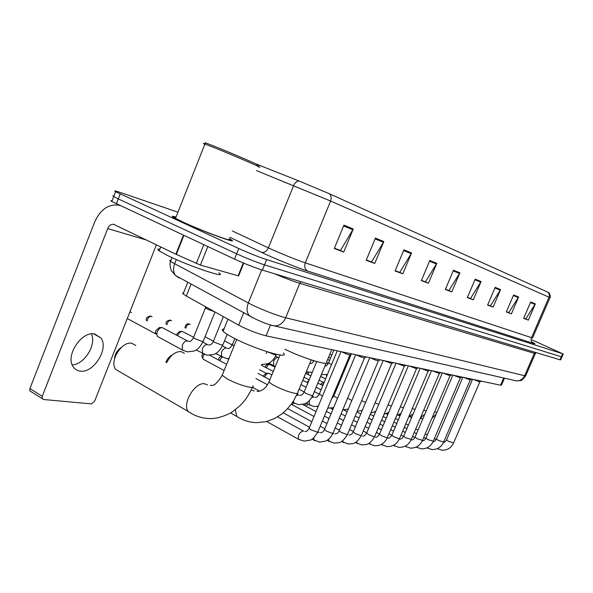 <?xml version="1.0" encoding="UTF-8"?>
<svg xmlns="http://www.w3.org/2000/svg" width="593" height="593" viewBox="0 0 593 593"><rect width="100%" height="100%" fill="white"/><g stroke="black" fill="none" stroke-linecap="round" stroke-linejoin="round"><path stroke-width="0.89" d="M504.502 378.178L501.545 385.035L500.581 385.191L266.079 335.846C257.31 333.614 248.178 330.042 238.69 325.134L186.313 296.055L182.822 293.661L182.659 293.038L183.556 292.846M112.084 200.745C110.632 200.449 110.535 200.693 111.803 201.479L234.524 259.089C244.813 263.774 254.1 267.443 262.395 270.104L559.985 359.803L560.674 359.855L561.942 356.934M177.952 212.183L120.186 192.421C115.138 190.716 113.611 190.479 115.613 191.709L238.771 248.534C249.09 253.167 258.378 256.865 266.642 259.63L562.624 353.747L561.304 356.778L264.515 264.871L561.304 356.778L559.985 359.803M238.771 248.534L236.644 253.811C246.947 258.474 256.243 262.158 264.515 264.871C256.243 262.158 246.947 258.474 236.644 253.811L118.274 198.907L236.644 253.811L234.524 259.089M111.803 201.479L113.708 196.594L118.274 198.907L113.708 196.594C112.433 195.823 112.522 195.601 113.967 195.92M176.025 217.045C171.948 215.874 171.184 216.06 173.734 217.616L182.37 221.923C203.762 231.863 240.84 245.28 230.862 239.594L229.18 238.645L230.862 239.594C240.84 245.28 203.762 231.863 182.37 221.923L173.734 217.616C171.184 216.06 171.948 215.874 176.025 217.045M343.925 225.147L334.296 248.563L343.747 252.047L353.25 228.987L343.925 225.147M334.422 248.252L340.471 250.491L353.25 228.987M339.93 250.283L343.747 252.047M375.406 238.097L366.192 260.32L374.732 263.47L383.834 241.566L375.406 238.097M366.318 260.031L371.559 261.965L383.834 241.566M371.033 261.772L374.732 263.47M403.9 249.816L395.071 270.971L402.825 273.833L411.557 252.966L403.9 249.816M395.19 270.69L399.756 272.38L411.557 252.966M399.245 272.187L402.825 273.833M429.814 260.483L421.341 280.659L428.413 283.261L436.796 263.351L429.814 260.483M421.453 280.393L425.433 281.86L436.796 263.351M424.936 281.682L428.413 283.261M530.691 301.978L523.626 318.374L528.348 320.109L535.346 303.89L530.691 301.978M523.723 318.159L525.769 318.915L535.346 303.89M525.346 318.76L528.348 320.109M513.612 294.951L506.303 311.985L511.388 313.86L518.623 297.011L513.612 294.951M506.4 311.762L508.735 312.622L518.623 297.011M508.297 312.459L511.388 313.86M495.17 287.36L487.594 305.084L493.094 307.115L500.581 289.592L495.17 287.36M487.698 304.854L490.367 305.84L500.581 289.592M489.914 305.677L493.094 307.115M475.193 279.147L467.343 297.619L473.296 299.813L481.064 281.564L475.193 279.147M467.447 297.375L470.494 298.501L481.064 281.564M470.027 298.331L473.296 299.813M453.489 270.215L445.336 289.503L451.814 291.889L459.879 272.847L453.489 270.215M445.439 289.251L448.923 290.533L459.879 272.847M448.441 290.362L451.814 291.889M256.747 164.246L299.109 181.028L329.36 193.741L547.976 292.26L549.081 293.757L549.4 295.655L549.029 297.189L330.597 201.034L256.495 170.606M562.624 353.747L532.106 339.93M399.208 272.269L395.153 270.771M371.003 261.854L366.281 260.112M339.893 250.372L334.393 248.341M469.997 298.398L467.417 297.441M489.885 305.736L487.668 304.921M508.275 312.526L506.37 311.822M525.316 318.819L523.693 318.219M424.907 281.757L421.415 280.467M448.412 290.429L445.41 289.325M165.877 362.227C167.389 358.706 169.561 356.26 172.385 354.896M184.364 353.324L181.117 351.582C175.513 351.36 170.695 355.051 166.663 362.664M284.87 349.262C305.262 359.173 331.88 366.904 326.558 361.597M114.523 358.891C114.938 353.977 117.229 350.137 121.395 347.365M135.819 345.519L131.824 343.295C121.728 340.775 108.904 361.708 115.82 369.513L120.364 372.145M224.043 328.945C222.049 329.026 221.738 329.797 223.109 331.25C224.791 332.955 228.372 335.23 233.857 338.084C255.309 349.418 290.733 359.877 283.35 352.968M473.459 379.483L479.826 381.959L481.286 381.129M463.785 377.444L470.286 379.972L471.769 379.127M453.734 375.332L460.383 377.904L461.888 377.044M443.275 373.13L450.08 375.754L451.607 374.88M344.889 410.601L345.282 409.852M432.393 370.84L439.361 373.523L440.903 372.634M332.532 409.237L333.392 407.739M421.06 368.453L428.19 371.188L429.755 370.284M409.244 365.97L416.553 368.757L418.139 367.838M306.314 406.361L307.7 404.1M304.735 405.508L306.188 403.284M396.91 363.376L404.404 366.222L406.012 365.288M292.386 404.841L293.513 402.832M384.027 360.663L391.721 363.576L393.344 362.627M370.566 357.831L371.93 358.557C375.532 360.203 377.711 360.952 378.46 360.803L380.113 359.84M356.467 354.866L357.846 355.6C361.567 357.305 363.813 358.076 364.591 357.905L366.259 356.927M341.709 351.76L343.095 352.509C346.935 354.266 349.255 355.059 350.055 354.866L351.745 353.873M337.617 384.442L338.64 384.375M322.147 385.265L323.904 382.959M320.546 384.434L323.081 382.255M307.055 382.47L308.997 380.276M264.656 376.963C265.768 374.635 267.102 373.412 268.666 373.286L271.853 374.88M263.047 376.103L266.138 373.271L259.504 369.75M231.863 344.77L233.019 343.065M177.678 335.675L177.715 335.579C178.871 333.058 180.413 331.68 182.333 331.443L193.637 337.254M176.084 334.823L179.546 331.487L182.333 331.443M205.541 307.648L207.039 308.99L214.666 311.792M158.872 337.224L157.471 336.461L156.774 334.333L157.278 331.746C158.457 329.182 160.043 327.773 162.045 327.521L187.41 340.879M127.28 318.515L155.944 334.022L155.433 332.48L155.796 330.62L159.235 327.573L162.045 327.521M91.396 333.903C96.733 344.496 84.495 364.406 72.242 364.925M80.077 371.099C93.59 373.612 109.275 348.343 100.825 337.869L94.65 333.985C81.767 330.746 65.23 355.511 73.058 366.548C74.703 369.165 77.046 370.677 80.077 371.099M207.817 246.599L200.427 265.093L238.134 275.797L243.308 262.958M120.008 205.526L118.556 205.134C108.208 204.022 100.217 209.707 94.591 222.19L29.909 388.556L42.251 396.317L107.704 228.579C109.097 225.496 111.069 224.072 113.619 224.31L175.884 254.212L183.437 235.191M31.162 391.736L29.88 390.883L29.909 388.556M42.251 396.317L42.214 398.652L43.482 399.497L91.329 403.9L94.569 401.305L156.404 244.813M243.767 263.151L238.682 275.752L238.134 275.797M200.427 265.093L175.884 254.212M205.815 143.224C204.689 142.654 204.8 142.602 206.156 143.076L214.748 146.412C235.043 154.551 268.14 168.961 256.895 164.721M204.822 144.314C202.925 143.41 202.791 143.247 204.437 143.825L213.413 147.323C234.027 155.611 268.162 170.399 258.088 166.64M175.928 217.297C173.682 216.771 173.549 217.105 175.528 218.298L183.652 222.353C203.688 231.655 238.438 244.234 229.083 238.905M159.902 249.119C157.308 248.763 157.071 249.356 159.198 250.898L167.997 255.739C190.012 266.605 228.942 279.481 218.906 272.773M503.687 377.993L500.581 385.191M191.139 283.98L186.313 296.055M243.827 312.459L238.69 325.134M270.519 324.964L266.079 335.846M171.014 260.297C169.531 260.171 169.368 260.572 170.532 261.506L251.439 304.587C264.278 310.658 275.693 315.053 285.67 317.774L524.635 375.732L525.769 375.643L535.331 353.584M535.205 352.331L534.33 353.346L524.635 375.732C522.804 379.372 519.972 381.069 516.14 380.825L514.724 380.498M261.721 269.897L248.304 302.993C246.488 307.878 246.688 311.955 248.897 315.202L252.24 317.603M536.168 352.62L535.397 353.421L534.33 353.346L299.769 283.328C293.32 281.334 284.862 278.132 274.411 273.721M262.395 270.104L266.642 259.63M116.354 203.814L120.194 193.985M176.329 259.578L174.587 263.959C172.934 268.533 173.26 272.402 175.55 275.552L251.677 317.055C259.83 321.406 267.258 324.334 273.973 325.846C279.14 326.061 283.039 323.378 285.67 317.774L299.769 283.328L301.014 281.742M172.059 257.659L170.532 261.506C169.064 265.605 171.681 271.661 171.688 271.083L175.55 275.552L179.168 278.013L176.744 276.197M525.665 375.888C522.893 379.416 521.091 380.995 520.276 380.639L516.14 380.825L271.935 325.364M307.789 271.112C304.935 269.385 304.113 266.642 305.306 262.869L532.544 338.003L549.985 297.664L549.029 297.189L531.461 337.832C530.653 340.33 531.321 342.191 533.47 343.414L307.789 271.112C298.939 268.325 278.258 260.068 265.39 254.175L229.743 237.244M299.109 181.028C296.759 181.161 294.929 182.666 293.617 185.542L268.362 247.852L271.52 249.305C284.373 254.997 295.633 259.519 305.306 262.869L330.597 201.034C331.643 198.069 331.228 195.638 329.36 193.741M531.758 341.946C535.271 343.666 535.842 344.155 533.47 343.414M232.278 230.936L268.362 247.852C266.613 251.425 264.308 252.922 261.439 252.336M453.2 270.89L459.545 273.484M474.919 279.785L480.745 282.172M494.903 287.976L500.277 290.177M513.353 295.544L518.319 297.575M530.446 302.549L535.049 304.431M429.525 261.179L436.448 264.018M403.596 250.557L411.194 253.671M375.087 238.868L383.463 242.3M343.592 225.963L352.865 229.758M311.199 359.892L297.797 392.307C298.435 393.3 297.612 393.656 295.314 393.367C289.362 392.269 282.483 389.749 274.67 385.798C271.624 384.16 269.733 382.848 268.992 381.862L269.459 380.713M251.15 389.957L254.175 390.995M239.846 418.243L236.829 416.456L235.325 409.741M252.9 385.895C253.767 387.14 252.766 387.585 249.912 387.236C243.204 386.021 235.777 383.315 227.623 379.127L222.175 375.295L222.775 373.82M192.169 413.907L188.218 411.468C181.843 403.796 195.075 381.692 204.711 383.812L207.506 384.946M438.108 449.057L437.582 448.53M446.573 439.821L448.464 441.296L453.623 442.897L479.774 381.996M427.879 448.367L427.301 447.722M436.47 438.953L438.353 440.451L443.646 442.081L470.234 380.009M417.264 447.656L416.62 446.87M425.974 438.057L427.85 439.576L433.275 441.229L460.316 377.941M406.22 446.907L405.523 445.973M415.056 437.115L416.931 438.664L422.49 440.34L450.013 375.799M394.738 446.136L393.982 445.024M403.7 436.144L405.568 437.716L411.275 439.413L439.28 373.568M382.781 445.328L381.966 444.016M391.869 435.129L393.73 436.73L398.97 438.672L399.593 438.449L428.109 371.24M370.329 444.491L369.454 442.941M379.55 434.076L381.395 435.699L386.762 437.686L387.422 437.449L416.456 368.816M357.334 443.616L356.408 441.792M366.689 432.972L368.527 434.632L374.027 436.663L374.724 436.396L404.3 366.289M347.454 434.521L347.906 434.728M343.777 442.704L343.191 442.378L342.806 440.547M353.265 431.823L355.081 433.505L360.722 435.588L361.463 435.299L391.61 363.642M332.94 433.379L333.852 433.609M329.612 441.755L328.974 441.392L328.611 439.198M339.24 430.622L341.034 432.341L346.823 434.461L347.609 434.15L378.334 360.885M317.678 432.319L319.145 432.438M314.794 440.755L314.09 440.354L313.793 437.716M324.564 429.362L326.343 431.111L332.28 433.29L333.118 432.949L364.45 357.994M299.287 439.709L298.509 439.265C297.842 435.344 299.354 432.564 303.06 430.933L303.757 431.207M309.198 428.042L310.947 429.829L317.047 432.06L317.944 431.682L349.9 354.962M421.682 418.688L421 417.346M434.632 411.876L436.871 412.506M411.149 417.428L410.43 415.901M423.684 410.252L426.145 411.06M412.283 408.533L415.004 409.511M399.964 416.019L399.452 414.388M400.416 406.731L403.41 407.88M320.68 376.444L321.643 374.568M388.081 413.855L388.044 412.802M388.044 404.819L391.328 406.168M307.937 374.428L308.931 372.441M375.139 402.795L378.734 404.367M361.671 400.623L365.584 402.477M265.605 367.415C265.101 365.711 266.213 364.613 268.948 364.117L275.041 367.104M347.631 398.214L351.849 400.483M266.568 367.919C267.184 365.681 268.236 364.495 269.733 364.347M333.807 395.961L337.484 398.385M311.807 397.392L314.001 397.065M309.872 405.264L309.212 404.9L309.287 400.749M319.338 393.952L322.451 396.161M296.463 395.427L298.835 395.057M294.602 403.433L293.876 403.032L293.372 401.105M304.202 391.847L305.914 393.418L311.881 395.65L312.763 395.383L326.098 363.227M219.795 360.67L221.76 356.89M203.94 359.61L203.288 359.254C202.465 357.913 202.806 356.311 204.311 354.466M344.844 367.097L345.682 367.467M328.611 362.79L331.494 364.68M315.81 361.33L316.662 361.752M274.403 366.103L273.669 365.703L273.61 361.322C274.93 358.595 276.442 357.32 278.161 357.497M268.036 352.034L275.271 354.985L276.457 354.325M184.979 327.759C185.513 324.734 186.802 323.459 188.848 323.934L190.257 324.512M185.846 328.211C186.447 325.616 187.699 324.267 189.597 324.163M166.203 324.245C165.417 322.11 166.729 320.724 170.139 320.101L171.607 320.709M222.605 357.305L221.604 356.741L221.5 352.131C222.916 349.203 224.614 347.846 226.585 348.054L227.03 348.261M232.397 344.6L234.027 346.097M166.996 324.667C167.515 321.91 168.812 320.465 170.895 320.339M146.538 320.591C145.633 318.182 146.96 316.677 150.511 316.076L152.045 316.729M203.599 354.08L202.487 353.443L202.369 348.758C203.822 345.749 205.586 344.363 207.661 344.592L208.143 344.807M213.51 341.027L213.354 341.405L215 342.495L221.715 345.03L222.924 344.77L227.163 334.304M147.242 320.969C147.65 318.048 148.991 316.499 151.274 316.314M129.911 311.859L131.52 312.548M128.066 318.945L127.25 318.589M183.615 350.685L182.37 349.959L182.244 345.208C183.734 342.124 185.572 340.708 187.751 340.945L188.278 341.183M193.629 337.276L193.466 337.691L195.075 338.759L201.998 341.36L203.295 341.079L215.014 311.985M129.808 312.118L130.675 312.096M107.704 228.579L146.553 240.054M183.889 235.406L176.336 254.419M196.298 263.514L203.807 244.716M187.811 282.179L183.111 293.958M548.473 292.579C549.125 291.875 551.134 297.271 550 297.627M563.261 353.917L561.986 356.845M115.613 191.709L113.708 196.594M297.352 393.411L293.794 400.423L290.881 404.737L285.774 410.549L281.586 414.159L274.611 418.517L265.842 421.69L256.628 422.661C249.401 422.438 242.804 420.363 236.829 416.456L230.573 412.921M280.022 354.97L268.992 381.862C266.531 387.392 262.966 390.565 258.281 391.38L257.095 391.484M252.336 387.303C249.349 394.389 245.191 400.564 239.869 405.827L232.493 411.735C229.447 414.084 217.935 419.073 209.499 418.562C201.642 418.273 194.548 415.908 188.218 411.468L115.82 369.513M223.109 331.25L227.986 319.19M236.696 339.515L222.175 375.295C217.594 382.67 214.051 386.028 211.553 385.361L210.196 385.361M437.323 448.649L441.941 450.191C447.307 450.361 451.184 447.974 453.563 443.038M443.468 442.482C444.617 442.356 445.632 441.518 446.514 439.962L472.517 379.283M436.211 439.487L434.41 438.561M427.316 434.899L425.263 433.846M418.035 430.118L415.737 428.932M408.369 425.137L405.805 423.817M398.303 419.948L395.449 418.473M387.8 414.537L386.213 413.714M426.96 447.885L431.8 449.524C437.249 449.679 441.17 447.248 443.579 442.23M433.068 441.696C434.335 441.666 435.447 440.799 436.404 439.109L462.859 377.252M425.759 438.509L423.721 437.449M416.508 433.713L414.203 432.527M406.85 428.717L404.285 427.39M396.791 423.506L393.945 422.031M386.302 418.072L383.145 416.434M416.19 447.085L421.267 448.834C426.79 448.975 430.77 446.492 433.201 441.392M422.26 440.866C423.654 440.933 424.862 440.05 425.9 438.22L452.815 375.139M414.892 437.478L412.602 436.292M405.264 432.467L402.699 431.133M395.212 427.242L392.366 425.759M384.738 421.786L381.581 420.14M373.798 416.093L370.306 414.277M404.982 446.255L410.319 448.115C415.915 448.241 419.948 445.706 422.416 440.517M411.075 439.991C412.513 440.191 413.81 439.294 414.981 437.3L442.371 372.938M403.581 436.411L401.031 435.069M393.552 431.163L390.713 429.673M383.085 425.685L379.935 424.039M372.167 419.97L368.683 418.147M360.752 413.996L356.904 411.987M393.322 445.38L398.926 447.367C404.604 447.47 408.696 444.883 411.194 439.606M399.689 439.079C401.061 439.317 402.365 438.405 403.618 436.337L431.504 370.655M391.765 435.262L388.971 433.787M381.358 429.784L378.208 428.131M370.447 424.047L366.971 422.216M359.047 418.05L355.207 416.034M347.127 411.779L343.666 409.956M381.173 444.468L387.066 446.588C392.833 446.677 396.976 444.031 399.504 438.664M387.837 438.123C389.104 438.42 390.416 437.493 391.78 435.344L420.178 368.268M379.513 434.091L376.392 432.438M368.638 428.339L365.169 426.5M357.26 422.32L353.421 420.289M345.348 416.019L341.131 413.781M332.881 409.422L330.701 408.266M368.505 443.505L374.702 445.78C380.558 445.847 384.761 443.141 387.325 437.671M375.48 437.137C376.674 437.478 377.993 436.537 379.446 434.306L408.377 365.785M366.733 432.868L363.264 431.022M355.37 426.812L351.538 424.781M343.48 420.489L339.263 418.243M331.027 413.862L326.395 411.394M317.981 406.917L317.077 406.435M355.281 442.504L361.812 444.928C366.363 444.276 369.054 445.877 374.62 436.648M362.597 436.1C363.687 436.5 365.014 435.544 366.585 433.224L396.065 363.198M353.376 431.563L349.551 429.517M341.501 425.203L337.298 422.95M329.078 418.547L324.445 416.071M316.047 411.572L302.764 404.456M341.472 441.444L348.35 444.046C352.946 443.26 355.385 445.291 361.352 435.573M349.151 435.025C350.886 434.928 352.22 433.95 353.154 432.097L383.211 360.492M339.418 430.199L335.215 427.931M327.01 423.506L322.384 421.015M314.001 416.494L291.259 404.233M327.025 440.325L334.282 443.119C338.929 442.2 341.108 444.676 347.491 434.447M335.097 433.898C336.957 433.809 338.292 432.823 339.114 430.926L369.765 357.661M324.816 428.761L320.205 426.256M311.836 421.705L287.679 408.592M311.911 439.146L319.568 442.156L325.624 441.073C326.928 440.429 329.79 439.376 332.984 433.275M320.398 432.72C322.029 432.786 323.37 431.778 324.423 429.695L355.704 354.703M318.582 432.186L317.989 431.867M309.531 427.242L283.224 412.847M266.65 421.49L298.509 439.265L304.165 441.14L310.198 440.073C311.725 440.236 314.26 437.56 317.796 432.045M305.01 431.489C306.462 431.674 307.804 430.651 309.049 428.413L340.968 351.605M303.142 430.941L277.606 416.864M431.86 418.369L436.144 414.21M420.37 418.021L422.713 419.132M420.578 417.554L424.751 414.344M409.252 416.456L411.564 417.62M408.859 416.605L413.143 413.899M398.125 415.048L399.971 415.997M340.3 378L341.123 378.416M396.687 415.537L401.15 413.217M387.911 414.27L386.554 413.573M326.017 374.85L327.054 375.376M338.877 381.418L339.693 381.84M384.027 414.344L388.711 412.365M337.676 384.301L338.21 384.308M375.325 412.461L374.509 412.039M320.628 376.414L325.572 378.949M306.855 373.864L307.485 372.189M370.84 413.017L375.784 411.372M337.061 388.163L336.246 387.748M323 382.248L324.193 382.263M305.677 373.256L310.799 375.903M319.071 380.172L323.096 382.248M357.09 411.542L362.323 410.252M335.408 392.136L334.593 391.714M322.807 385.606L317.878 383.056M304.046 377.192L309.168 379.846M269.83 364.369L269.407 364.206M342.747 409.919L348.276 409.022M333.651 396.332L332.843 395.909M321.072 389.779L316.151 387.214M307.9 382.915L302.786 380.246M327.759 408.125L333.614 407.665M319.197 394.16L314.327 391.61M306.092 387.288L300.985 384.612M331.702 398.652L333.703 396.213L351.219 354.184M261.365 365.192L273.269 371.44M306.032 403.203L313.749 406.479L318.285 406.183M313.497 396.858L312.385 396.272M304.09 391.891L299.065 389.245M266.02 373.264L268.525 373.286M315.024 397.332C316.506 397.606 317.9 396.569 319.227 394.226L337.254 350.819M292.579 402.336L298.561 404.671L304.535 403.907C305.625 403.448 309.064 402.469 312.644 395.679M331.724 349.655L326.699 361.774M298.294 394.827L297.034 394.16M269.867 379.728L257.999 373.427M299.865 395.316C301.185 395.687 302.586 394.634 304.083 392.151L316.721 361.589M227.438 358.587L228.683 359.254M219.017 360.248C218.513 358.595 219.143 357.305 220.9 356.363M267.45 384.724L255.902 378.549M203.184 353.954C201.531 354.733 201.561 356.504 203.288 359.254L224.117 370.521M259.564 391.172L252.396 387.296M209.922 355.37L226.63 364.324M329.871 354.132L331.806 355.096M328.574 357.253L330.509 358.216M329.582 360.448L328.396 359.847M340.723 377L341.835 376.696M328.07 363.857L326.58 363.109M321.428 374.494L327.38 374.591M313.86 361.078L312.103 360.188M324.92 366.074C326.18 366.118 327.38 365.095 328.529 362.99L333.874 350.107M306.277 371.804L312.281 372.337M309.909 363.479C311.155 363.857 312.526 362.968 314.016 360.796M277.991 357.453L275.619 356.237M268.851 363.19L275.293 366.496M261.669 364.458L267.287 363.857C267.932 363.679 272.328 362.493 276.145 355.074M266.19 353.398L267.25 351.79M190.227 324.497L189.367 324.06M232.241 344.97L224.488 340.916M171.562 320.687L170.658 320.227M215.644 353.569L226.022 358.431L228.965 358.565M226.333 348.002L222.427 345.949M213.258 341.123L205.022 336.794M227.875 348.484L228.364 348.454C228.972 348.951 230.269 347.78 232.256 344.941L234.835 338.581M151.986 316.692L151.037 316.21M196.083 350.003L207.083 355.229L213.954 354.406C215.659 353.361 218.128 353.561 222.775 345.148M207.365 344.533L202.85 342.139M208.981 345.03L209.462 345.007C210.915 344.874 212.212 343.673 213.354 341.405L223.361 316.625M131.438 312.504L130.438 311.985M157.471 336.461L182.37 349.959L187.158 351.864L193.978 351.063C195.601 350.063 198.203 350.359 203.132 341.486M189.1 341.39L189.545 341.398C190.472 341.724 191.776 340.486 193.466 337.691L205.4 307.982M205.675 308.204L205.282 306.581M155.433 332.48L156.774 334.333M93.731 333.866L100.825 337.869M113.619 224.31L114.353 224.532M42.214 398.652L29.88 390.883M159.198 250.898L160.77 246.918M175.528 218.298L204.941 144.003M206.156 143.076L204.437 143.825"/></g></svg>
